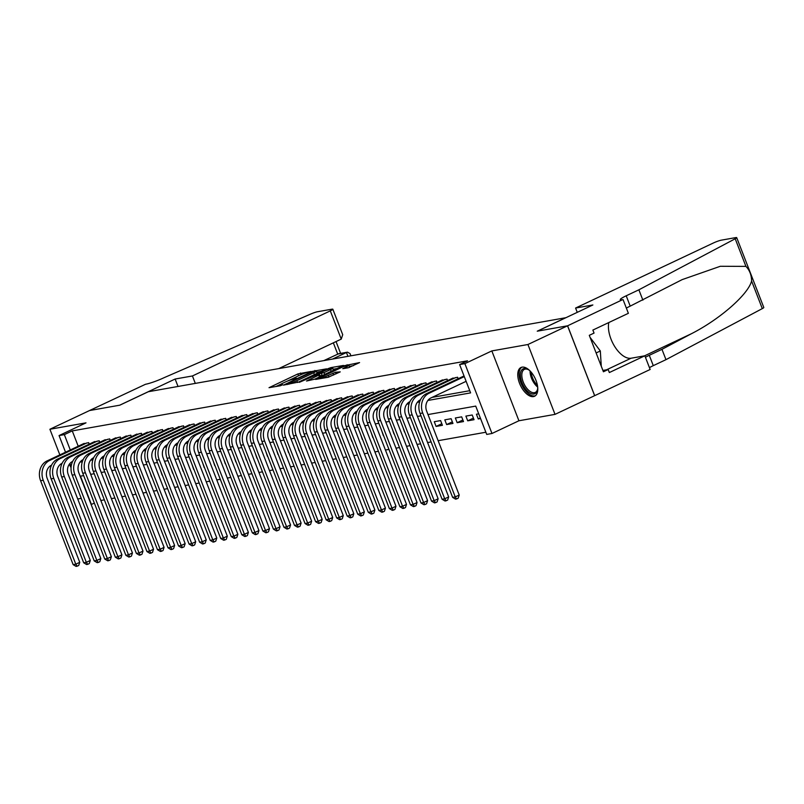 <?xml version="1.0" encoding="UTF-8"?>
<svg xmlns="http://www.w3.org/2000/svg" width="804" height="804" viewBox="0 0 804 804"><rect width="100%" height="100%" fill="white"/><g stroke="black" fill="none" stroke-linecap="round" stroke-linejoin="round"><path stroke-width="1.21" d="M311.078 371.448L297.862 373.93L269.028 387.689L280.335 385.749L282.727 384.734L281.088 384.975A6.402 0.754 -21.2 0 1 280.093 384.945A6.402 0.754 -21.2 0 1 282.757 383.206L285.088 382.111A6.402 0.754 -21.2 0 1 293.38 379.176L296.616 378.282L295.56 378.141A6.402 0.754 -21.2 0 1 294.565 378.111A6.402 0.754 -21.2 0 1 297.229 376.383L299.56 375.277A6.402 0.754 -21.2 0 1 307.842 372.342L311.078 371.448M522.057 367.147A15.909 8.13 -115.3 0 0 520.982 367.488A15.909 8.13 -115.3 0 0 519.967 384.342A15.909 8.13 -115.3 0 0 533.484 396.593A15.909 8.13 -115.3 0 0 534.559 396.251A15.909 8.13 -115.3 0 0 535.585 379.398A15.909 8.13 -115.3 0 0 522.057 367.147M69.345 464.209A15.909 8.13 -115.3 0 0 71.053 467.596M348.303 367.76L359.579 362.594L344.474 365.669L315.64 379.428L328.163 377.267L340.243 371.87L335.539 372.252L328.243 375.388A5.357 0.633 -21.2 0 1 323.218 377.347A5.357 0.633 -21.2 0 1 320.484 377.82A5.357 0.633 -21.2 0 1 322.705 376.372L341.137 367.669A5.357 0.633 -21.2 0 1 346.162 365.709A5.357 0.633 -21.2 0 1 348.896 365.247A5.357 0.633 -21.2 0 1 346.675 366.684L342.775 368.674L348.303 367.76M567.544 325.811L594.638 395.668L555.021 414.372L527.926 344.514L567.544 325.811L537.243 331.188L565.765 317.721L148.358 391.719L119.826 405.176L89.525 410.553L49.908 429.256L86.008 422.854L59.064 435.567L64.34 434.632L72.26 430.894L467.536 360.825L459.617 364.564L464.883 363.629L491.978 433.487L486.711 434.421L475.727 406.1L427.999 414.562M527.926 344.514L491.827 350.916L464.883 363.629M326.575 368.845L312.294 371.368L283.47 385.126L298.575 382.061L326.575 368.845M330.977 367.599L343.499 365.448L314.666 379.207L306.535 381.036L318.726 375.136L319.248 374.584L315.781 375.207L299.339 382.332L328.384 368.523L330.977 367.599L331.228 368.252M49.908 429.256L59.848 454.893M480.551 418.542L478.259 418.954L480.33 417.969M467.717 420.824L465.888 416.1L472.209 414.985L474.038 419.698L467.717 420.824L473.425 418.12M457.174 422.693L455.345 417.969L461.667 416.854L463.496 421.567L457.174 422.693L462.893 419.989M446.632 424.562L444.803 419.839L451.124 418.713L452.964 423.437L446.632 424.562L452.35 421.859M436.09 426.432L434.26 421.708L440.592 420.582L442.421 425.306L436.09 426.432L441.808 423.728M89.224 444.13L88.641 442.622L82.49 444.2M99.766 442.26L99.183 440.753L93.033 442.331M110.309 440.391L109.716 438.883L103.575 440.461M120.841 438.522L120.258 437.014L114.118 438.592M131.384 436.652L130.801 435.145L124.65 436.733M141.926 434.793L141.343 433.276L135.193 434.863M152.469 432.924L151.886 431.406L145.735 432.994M163.011 431.055L162.418 429.537L156.277 431.125M173.553 429.185L172.96 427.678L166.82 429.256M184.086 427.316L183.503 425.808L177.362 427.386M194.628 425.447L194.045 423.939L187.895 425.517M205.171 423.577L204.588 422.07L198.437 423.648M215.713 421.708L215.13 420.201L208.98 421.778M226.256 419.839L225.663 418.331L219.522 419.909M236.798 417.969L236.205 416.462L230.065 418.04M247.33 416.1L246.748 414.593L240.607 416.171M257.873 414.231L257.29 412.723L251.139 414.301M268.415 412.362L267.832 410.854L261.682 412.442M278.958 410.502L278.375 408.985L272.224 410.573M289.5 408.633L288.907 407.115L282.767 408.703M300.043 406.764L299.45 405.246L293.309 406.834M310.575 404.894L309.992 403.387L303.852 404.965M321.118 403.025L320.535 401.518L314.384 403.095M331.66 401.156L331.077 399.648L324.927 401.226M342.202 399.286L341.62 397.779L335.469 399.357M352.745 397.417L352.152 395.91L346.011 397.488M363.287 395.548L362.694 394.04L356.554 395.618M373.82 393.679L373.237 392.171L367.096 393.749M384.362 391.809L383.779 390.302L377.629 391.88M394.905 389.94L394.322 388.432L388.171 390.01M405.447 388.071L404.864 386.563L398.714 388.141M415.99 386.211L415.397 384.694L409.256 386.282M426.532 384.342L425.939 382.825L419.799 384.412M437.064 382.473L436.482 380.955L430.341 382.543M447.607 380.604L447.024 379.096L440.873 380.674M458.149 378.734L457.566 377.227L451.416 378.805M72.26 430.894L78.209 446.22M432.16 397.367L469.747 390.704M461.958 376.935L464.079 376.071M100.832 500.49L104.349 499.867M111.374 498.621L114.892 497.998M121.917 496.751L125.434 496.128M132.459 494.882L135.976 494.259M142.991 493.013L146.519 492.39M153.534 491.143L157.051 490.52M164.076 489.274L167.594 488.651M174.619 487.405L178.136 486.782M185.161 485.536L188.679 484.912M195.704 483.666L199.221 483.043M206.236 481.797L209.764 481.174M216.778 479.928L220.296 479.305M227.321 478.068L230.838 477.435M237.863 476.199L241.381 475.576M248.406 474.33L251.923 473.707M258.938 472.461L262.466 471.837M269.481 470.591L273.008 469.968M280.023 468.722L283.541 468.099M290.566 466.853L294.083 466.23M301.108 464.983L304.626 464.36M311.65 463.114L315.168 462.491M322.183 461.245L325.71 460.622M332.725 459.375L336.253 458.752M343.268 457.506L346.785 456.883M353.81 455.637L357.328 455.014M364.353 453.778L367.87 453.144M374.895 451.908L378.413 451.285M385.428 450.039L388.955 449.416M395.97 448.17L399.498 447.547M406.512 446.3L410.03 445.677M417.055 444.431L420.572 443.808M427.597 442.562L431.115 441.939M438.14 440.692L485.857 432.23M97.214 481.455L99.043 486.179M109.334 484.35L107.756 479.586M119.866 482.48L118.299 477.717M130.409 480.611L128.831 475.847M140.951 478.742L139.373 473.978M151.494 476.883L149.916 472.109M162.036 475.013L160.458 470.239M172.579 473.144L171.001 468.38M183.111 471.275L181.543 466.511M193.653 469.405L192.076 464.642M204.196 467.536L202.618 462.772M214.738 465.667L213.16 460.903M225.281 463.797L223.703 459.034M235.823 461.928L234.245 457.164M246.356 460.059L244.778 455.295M256.898 458.19L255.32 453.426M267.441 456.32L265.863 451.557M277.983 454.451L276.405 449.687M288.525 452.582L286.948 447.818M299.068 450.722L297.49 445.949M309.6 448.853L308.022 444.089M320.143 446.984L318.565 442.22M330.685 445.114L329.107 440.351M341.228 443.245L339.65 438.481M351.77 441.376L350.192 436.612M362.313 439.507L360.735 434.743M372.845 437.637L371.267 432.874M383.387 435.768L381.81 431.004M393.93 433.899L392.352 429.135M404.472 432.029L402.894 427.266M415.015 430.16L413.437 425.396M425.557 428.291L423.979 423.527M478.259 418.954L476.43 414.231L478.722 413.829M491.827 350.916L518.922 420.763L555.021 414.372M518.922 420.763L491.978 433.487M94.349 503.113L91.143 504.54M77.717 498.982L81.234 498.359M427.889 400.452L470.601 392.885L459.617 364.564M80.038 462.119L82.33 461.717M90.581 460.25L92.862 459.848M101.123 458.38L103.404 457.978M111.666 456.511L113.947 456.109M122.208 454.642L124.489 454.24M132.74 452.773L135.032 452.371M143.283 450.903L145.574 450.501M153.825 449.034L156.107 448.632M164.368 447.175L166.649 446.763M174.91 445.305L177.192 444.893M185.453 443.436L187.734 443.024M195.985 441.567L198.276 441.155M206.527 439.698L208.819 439.296M217.07 437.828L219.351 437.426M227.612 435.959L229.894 435.557M238.155 434.09L240.436 433.688M248.697 432.22L250.979 431.818M259.23 430.351L261.521 429.949M269.772 428.482L272.064 428.08M280.315 426.612L282.596 426.21M290.857 424.743L293.138 424.341M301.399 422.884L303.681 422.472M311.942 421.015L314.223 420.603M322.474 419.145L324.766 418.733M333.017 417.276L335.308 416.864M343.559 415.407L345.841 415.005M354.102 413.537L356.383 413.135M364.644 411.668L366.925 411.266M375.187 409.799L377.468 409.397M385.719 407.929L388.01 407.527M396.261 406.06L398.553 405.658M406.804 404.191L409.085 403.789M417.346 402.322L419.628 401.92M64.34 434.632L70.28 449.969M71.134 466.672L69.898 463.496M65.526 452.21L59.064 435.567M83.676 475.596L80.45 476.169L91.435 504.49M420.974 415.809L417.457 416.432M410.442 417.678L406.914 418.301M399.9 419.537L396.382 420.17M389.357 421.407L385.84 422.03M378.815 423.276L375.297 423.899M368.272 425.145L364.755 425.768M357.73 427.014L354.212 427.638M347.197 428.884L343.67 429.507M336.655 430.753L333.137 431.376M326.112 432.622L322.595 433.245M315.57 434.492L312.052 435.115M305.028 436.361L301.51 436.984M294.485 438.23L290.968 438.853M283.953 440.1L280.425 440.723M273.41 441.969L269.893 442.592M262.868 443.828L259.35 444.461M252.325 445.697L248.808 446.32M241.783 447.567L238.265 448.19M231.24 449.436L227.723 450.059M220.708 451.305L217.18 451.928M210.166 453.175L206.648 453.798M199.623 455.044L196.106 455.667M189.081 456.913L185.563 457.536M178.538 458.782L175.021 459.406M167.996 460.652L164.478 461.275M157.463 462.521L153.936 463.144M146.921 464.39L143.403 465.013M136.378 466.26L132.861 466.883M125.836 468.119L122.319 468.752M115.294 469.988L111.776 470.621M104.761 471.858L101.234 472.481M94.219 473.727L90.691 474.35M295.49 377.287L287.39 381.106M281.028 384.111L275.883 386.543M321.288 371.337L316.766 372.141M313.851 371.277L287.46 383.528L288.596 383.649A6.402 0.754 -21.2 0 0 296.877 380.704L313.681 372.775A6.402 0.754 -21.2 0 0 316.344 371.046A6.402 0.754 -21.2 0 0 315.349 371.016L313.851 371.277M316.143 373.77A6.402 0.754 -21.2 0 0 317.077 372.935L316.344 371.046M333.157 369.237L337.378 368.483M320.243 376.573L319.56 374.594M330.504 369.579A5.357 0.633 -21.2 0 0 332.735 368.131A5.357 0.633 -21.2 0 0 330.002 368.604A5.357 0.633 -21.2 0 0 324.977 370.554L317.65 374.161L324.012 372.644L330.504 369.579L331.218 371.398M332.786 370.654A5.357 0.633 -21.2 0 0 333.469 370.021L332.735 368.131M323.399 375.086L320.032 375.82M349.408 367.448A5.357 0.633 -21.2 0 0 349.629 367.126L348.896 365.247M353.458 365.629L349.338 366.363M51.567 465.164L51.466 465.214A10.201 8.683 79.9 0 0 47.195 478.39L79.747 562.308L78.722 565.463L77.134 566.207L76.078 566.398L73.154 564.649L40.602 480.732A15.296 13.015 -100.1 0 1 46.994 460.953L84.159 443.416M73.154 564.649L75.787 564.177L43.235 480.259A15.296 13.015 -100.1 0 1 49.627 460.491L86.792 442.944M77.134 566.207L75.787 564.177L79.747 562.308M89.154 444.17L88.561 442.632M537.705 387.387A13.768 7.035 64.7 0 1 537.554 389.488A13.768 7.035 64.7 0 1 536.881 391.679A13.768 7.035 64.7 0 1 525.354 388.734A13.768 7.035 64.7 0 1 521.203 370.865A13.768 7.035 64.7 0 1 528.107 369.478A13.768 7.035 64.7 0 1 529.826 370.704M528.55 369.75A12.743 6.522 -115.3 0 0 524.389 369.368A12.743 6.522 -115.3 0 0 522.58 371.267A12.743 6.522 -115.3 0 0 525.092 385.84A12.743 6.522 -115.3 0 0 535.273 392.422A12.743 6.522 -115.3 0 0 537.092 390.533A12.743 6.522 -115.3 0 0 537.625 388.975M521.937 367.167A15.809 8.08 -115.3 0 0 520.037 369.327A15.809 8.08 -115.3 0 0 522.962 387.066A15.809 8.08 -115.3 0 0 535.414 395.719M601.271 366.202L600.327 350.976L590.096 337.399M596.126 352.956L600.327 350.976M332.554 359.056L346.444 352.504L337.69 354.061L333.338 342.836M89.475 410.563L119.675 405.206L175.131 379.026L192.427 375.96L330.293 310.877A6.12 0.724 -21.2 0 0 332.836 309.228A6.12 0.724 -21.2 0 0 331.891 309.198L317.5 311.741A6.12 0.724 -21.2 0 0 310.816 313.992L163.986 377.729A14.271 1.688 158.8 0 1 145.514 384.272L89.475 410.573M175.131 379.026L178.016 386.453M192.427 375.96L195.302 383.387M278.757 368.594L341.248 339.107L330.293 310.877M323.811 360.614L338.745 353.71L347.489 352.162L346.444 352.504L347.931 356.333M332.836 309.228L342.715 334.705L341.248 339.107M350.906 355.81L350.052 353.599L347.489 352.162M575.584 308.043L713.449 242.959A6.12 0.724 -21.2 0 1 721.369 240.155L735.76 237.602A6.12 0.724 -21.2 0 1 736.705 237.632A6.12 0.724 -21.2 0 1 735.208 238.768L638.879 289.812L626.205 295.792A14.271 1.688 -21.2 0 0 620.266 299.651A14.271 1.688 -21.2 0 0 622.487 299.721L567.604 325.801L537.404 331.158L592.87 304.977L575.584 308.043L577.252 312.344M736.705 237.632L763.8 307.49A6.12 0.724 158.8 0 1 762.303 308.615L665.973 359.659L661.963 349.328L691.5 333.68C719.932 319.218 748.303 294.344 751.589 280.998C751.509 275.038 749.619 270.174 745.921 266.385L720.304 266.285L682.154 279.621L630.205 306.133A14.271 1.688 -21.2 0 0 626.366 308.133M642.888 300.143L638.879 289.812M665.973 359.659L653.29 365.649A14.271 1.688 -21.2 0 0 649.451 367.649M645.441 357.308A14.271 1.688 -21.2 0 1 649.28 355.308L661.963 349.328M567.604 325.801L594.689 395.658L650.155 369.478L644.848 355.79L609.352 372.543L608.176 369.518L602.92 370.453M623.07 299.621L628.376 313.309L592.88 330.062L594.045 333.087L589.292 335.328L603.422 371.77L608.176 369.518M644.848 355.79L631.1 358.222A22.944 11.728 64.7 0 1 614.708 346.524A22.944 11.728 64.7 0 1 608.819 322.545M62.109 463.295L61.998 463.345A10.201 8.683 79.9 0 0 57.737 476.521L90.289 560.438L89.264 563.594L87.676 564.338L86.621 564.529L83.696 562.78L51.144 478.862A15.296 13.015 -100.1 0 1 57.536 459.094L94.701 441.547M83.696 562.78L86.329 562.308L53.778 478.39A15.296 13.015 -100.1 0 1 60.169 458.622L97.334 441.084M87.676 564.338L86.329 562.308L90.289 560.438M99.696 442.3L99.103 440.763M72.641 461.426L72.541 461.476A10.201 8.683 79.9 0 0 68.28 474.651L100.832 558.569L99.807 561.725L98.219 562.478L97.163 562.659L94.229 560.911L61.687 476.993A15.296 13.015 -100.1 0 1 68.079 457.225L105.244 439.677M94.229 560.911L96.872 560.438L64.32 476.521A15.296 13.015 -100.1 0 1 70.712 456.752L107.877 439.215M98.219 562.478L96.872 560.438L100.832 558.569M110.228 440.431L109.635 438.894M83.184 459.556L83.083 459.607A10.201 8.683 79.9 0 0 78.822 472.782L111.374 556.7L110.339 559.855L108.761 560.609L107.706 560.79L104.771 559.041L72.229 475.124A15.296 13.015 -100.1 0 1 78.621 455.355L115.776 437.808M104.771 559.041L107.404 558.569L74.862 474.651A15.296 13.015 -100.1 0 1 81.254 454.883L118.419 437.346M108.761 560.609L107.404 558.569L111.374 556.7M120.771 438.562L120.178 437.034M93.726 457.687L93.626 457.737A10.201 8.683 79.9 0 0 89.365 470.913L121.917 554.83L120.881 557.986L119.304 558.74L118.248 558.921L115.314 557.172L82.762 473.254A15.296 13.015 -100.1 0 1 89.164 453.486L126.318 435.939M115.314 557.172L117.947 556.7L85.405 472.782A15.296 13.015 -100.1 0 1 91.797 453.014L128.952 435.477M119.304 558.74L117.947 556.7L121.917 554.83M131.313 436.693L130.72 435.165M104.269 455.818L104.168 455.868A10.201 8.683 79.9 0 0 99.907 469.044L132.449 552.961L131.424 556.117L129.836 556.87L128.791 557.051L125.856 555.303L93.304 471.385A15.296 13.015 -100.1 0 1 99.696 451.617L136.861 434.07M125.856 555.303L128.489 554.83L95.937 470.913A15.296 13.015 -100.1 0 1 102.339 451.144L139.494 433.607M129.836 556.87L128.489 554.83L132.449 552.961M141.856 434.823L141.263 433.296M114.811 453.948L114.711 453.999A10.201 8.683 79.9 0 0 110.439 467.174L142.991 551.092L141.966 554.247L140.378 555.001L139.323 555.182L136.399 553.433L103.847 469.516A15.296 13.015 -100.1 0 1 110.238 449.748L147.403 432.2M136.399 553.433L139.032 552.971L106.48 469.054A15.296 13.015 -100.1 0 1 112.872 449.275L150.036 431.738M140.378 555.001L139.032 552.971L142.991 551.092M152.398 432.954L151.805 431.426M125.354 452.079L125.243 452.129A10.201 8.683 79.9 0 0 120.982 465.315L153.534 549.232L152.509 552.378L150.921 553.132L149.866 553.323L146.941 551.564L114.389 467.647A15.296 13.015 -100.1 0 1 120.781 447.878L157.946 430.331M146.941 551.564L149.574 551.102L117.022 467.184A15.296 13.015 -100.1 0 1 123.414 447.406L160.579 429.869M150.921 553.132L149.574 551.102L153.534 549.232M162.941 431.085L162.348 429.557M135.886 450.21L135.786 450.26A10.201 8.683 79.9 0 0 131.524 463.446L164.076 547.363L163.051 550.519L161.463 551.263L160.408 551.454L157.473 549.695L124.932 465.777A15.296 13.015 -100.1 0 1 131.323 446.009L168.488 428.472M157.473 549.695L160.117 549.232L127.565 465.315A15.296 13.015 -100.1 0 1 133.956 445.547L171.121 427.999M161.463 551.263L160.117 549.232L164.076 547.363M173.473 429.215L172.88 427.688M146.428 448.341L146.328 448.391A10.201 8.683 79.9 0 0 142.067 461.576L174.619 545.494L173.584 548.65L172.006 549.393L170.95 549.584L168.016 547.825L135.474 463.908A15.296 13.015 -100.1 0 1 141.866 444.14L179.021 426.602M168.016 547.825L170.649 547.363L138.107 463.446A15.296 13.015 -100.1 0 1 144.499 443.677L181.664 426.13M172.006 549.393L170.649 547.363L174.619 545.494M184.015 427.346L183.423 425.818M156.971 446.481L156.87 446.521A10.201 8.683 79.9 0 0 152.609 459.707L185.151 543.625L184.126 546.78L182.548 547.524L181.493 547.715L178.558 545.956L146.006 462.039A15.296 13.015 -100.1 0 1 152.408 442.27L189.563 424.733M178.558 545.956L181.191 545.494L148.65 461.576A15.296 13.015 -100.1 0 1 155.041 441.808L192.196 424.261M182.548 547.524L181.191 545.494L185.151 543.625M194.558 425.477L193.965 423.949M167.513 444.612L167.413 444.652A10.201 8.683 79.9 0 0 163.152 457.838L195.694 541.755L194.668 544.911L193.081 545.655L192.035 545.846L189.101 544.087L156.549 460.169A15.296 13.015 -100.1 0 1 162.941 440.401L200.106 422.864M189.101 544.087L191.734 543.625L159.182 459.707A15.296 13.015 -100.1 0 1 165.584 439.939L202.739 422.391M193.081 545.655L191.734 543.625L195.694 541.755M205.1 423.607L204.507 422.08M178.056 442.743L177.955 442.783A10.201 8.683 79.9 0 0 173.684 455.968L206.236 539.886L205.211 543.042L203.623 543.785L202.568 543.976L199.643 542.218L167.091 458.3A15.296 13.015 -100.1 0 1 173.483 438.532L210.648 420.994M199.643 542.218L202.276 541.755L169.724 457.838A15.296 13.015 -100.1 0 1 176.116 438.069L213.281 420.522M203.623 543.785L202.276 541.755L206.236 539.886M215.643 421.738L215.05 420.211M188.598 440.873L188.488 440.924A10.201 8.683 79.9 0 0 184.227 454.099L216.778 538.017L215.753 541.172L214.165 541.916L213.11 542.107L210.186 540.358L177.634 456.441A15.296 13.015 -100.1 0 1 184.026 436.662L221.19 419.125M210.186 540.358L212.819 539.886L180.267 455.968A15.296 13.015 -100.1 0 1 186.659 436.2L223.824 418.653M214.165 541.916L212.819 539.886L216.778 538.017M226.185 419.879L225.592 418.341M199.131 439.004L199.03 439.054A10.201 8.683 79.9 0 0 194.769 452.23L227.321 536.147L226.296 539.303L224.708 540.047L223.653 540.238L220.718 538.489L188.176 454.572A15.296 13.015 -100.1 0 1 194.568 434.803L231.733 417.256M220.718 538.489L223.361 538.017L190.809 454.099A15.296 13.015 -100.1 0 1 197.201 434.331L234.366 416.794M224.708 540.047L223.361 538.017L227.321 536.147M236.718 418.01L236.125 416.472M209.673 437.135L209.573 437.185A10.201 8.683 79.9 0 0 205.311 450.361L237.863 534.278L236.828 537.434L235.25 538.188L234.195 538.368L231.261 536.62L198.709 452.702A15.296 13.015 -100.1 0 1 205.11 432.934L242.265 415.387M231.261 536.62L233.894 536.147L201.352 452.23A15.296 13.015 -100.1 0 1 207.744 432.462L244.908 414.924M235.25 538.188L233.894 536.147L237.863 534.278M247.26 416.14L246.667 414.603M220.216 435.265L220.115 435.316A10.201 8.683 79.9 0 0 215.854 448.491L248.396 532.409L247.371 535.564L245.793 536.318L244.738 536.499L241.803 534.75L209.251 450.833A15.296 13.015 -100.1 0 1 215.643 431.065L252.808 413.517M241.803 534.75L244.436 534.278L211.894 450.361A15.296 13.015 -100.1 0 1 218.286 430.592L255.441 413.055M245.793 536.318L244.436 534.278L248.396 532.409M257.803 414.271L257.21 412.743M230.758 433.396L230.658 433.446A10.201 8.683 79.9 0 0 226.396 446.622L258.938 530.539L257.913 533.695L256.325 534.449L255.28 534.63L252.345 532.881L219.793 448.964A15.296 13.015 -100.1 0 1 226.185 429.195L263.35 411.648M252.345 532.881L254.979 532.409L222.427 448.491A15.296 13.015 -100.1 0 1 228.828 428.723L265.983 411.186M256.325 534.449L254.979 532.409L258.938 530.539M268.345 412.402L267.752 410.874M241.3 431.527L241.2 431.577A10.201 8.683 79.9 0 0 236.929 444.753L269.481 528.67L268.456 531.826L266.868 532.58L265.812 532.761L262.888 531.012L230.336 447.094A15.296 13.015 -100.1 0 1 236.728 427.326L273.893 409.779M262.888 531.012L265.521 530.539L232.969 446.622A15.296 13.015 -100.1 0 1 239.361 426.854L276.526 409.316M266.868 532.58L265.521 530.539L269.481 528.67M278.887 410.532L278.295 409.005M251.843 429.658L251.732 429.708A10.201 8.683 79.9 0 0 247.471 442.883L280.023 526.801L278.998 529.957L277.41 530.71L276.355 530.891L273.43 529.143L240.878 445.225A15.296 13.015 -100.1 0 1 247.27 425.457L284.435 407.909M273.43 529.143L276.063 528.68L243.511 444.763A15.296 13.015 -100.1 0 1 249.903 424.984L287.068 407.447M277.41 530.71L276.063 528.68L280.023 526.801M289.43 408.663L288.837 407.136M262.375 427.788L262.275 427.839A10.201 8.683 79.9 0 0 258.014 441.024L290.566 524.942L289.541 528.087L287.953 528.841L286.897 529.032L283.963 527.273L251.421 443.356A15.296 13.015 -100.1 0 1 257.813 423.587L294.978 406.04M283.963 527.273L286.606 526.811L254.054 442.893A15.296 13.015 -100.1 0 1 260.446 423.115L297.611 405.578M287.953 528.841L286.606 526.811L290.566 524.942M299.962 406.794L299.369 405.266M272.918 425.919L272.817 425.969A10.201 8.683 79.9 0 0 268.556 439.155L301.108 523.072L300.073 526.228L298.495 526.972L297.44 527.163L294.505 525.404L261.953 441.486A15.296 13.015 -100.1 0 1 268.355 421.718L305.51 404.181M294.505 525.404L297.138 524.942L264.596 441.024A15.296 13.015 -100.1 0 1 270.988 421.256L308.153 403.708M298.495 526.972L297.138 524.942L301.108 523.072M310.505 404.925L309.912 403.397M283.46 424.05L283.36 424.1A10.201 8.683 79.9 0 0 279.099 437.286L311.64 521.203L310.615 524.359L309.037 525.102L307.982 525.293L305.048 523.535L272.496 439.617A15.296 13.015 -100.1 0 1 278.887 419.849L316.052 402.312M305.048 523.535L307.681 523.072L275.139 439.155A15.296 13.015 -100.1 0 1 281.531 419.386L318.685 401.839M309.037 525.102L307.681 523.072L311.64 521.203M321.047 403.055L320.454 401.528M294.003 422.19L293.902 422.231A10.201 8.683 79.9 0 0 289.641 435.416L322.183 519.334L321.158 522.489L319.57 523.233L318.525 523.424L315.59 521.665L283.038 437.748A15.296 13.015 -100.1 0 1 289.43 417.979L326.595 400.442M315.59 521.665L318.223 521.203L285.671 437.286A15.296 13.015 -100.1 0 1 292.073 417.517L329.228 399.97M319.57 523.233L318.223 521.203L322.183 519.334M331.59 401.186L330.997 399.658M304.545 420.321L304.445 420.361A10.201 8.683 79.9 0 0 300.173 433.547L332.725 517.464L331.7 520.62L330.112 521.364L329.057 521.555L326.133 519.796L293.581 435.879A15.296 13.015 -100.1 0 1 299.972 416.11L337.137 398.573M326.133 519.796L328.766 519.334L296.214 435.416A15.296 13.015 -100.1 0 1 302.606 415.648L339.77 398.101M330.112 521.364L328.766 519.334L332.725 517.464M342.132 399.317L341.539 397.789M315.088 418.452L314.977 418.492A10.201 8.683 79.9 0 0 310.716 431.678L343.268 515.595L342.243 518.751L340.655 519.495L339.6 519.685L336.675 517.927L304.123 434.009A15.296 13.015 -100.1 0 1 310.515 414.241L347.68 396.704M336.675 517.927L339.308 517.464L306.756 433.547A15.296 13.015 -100.1 0 1 313.148 413.779L350.313 396.231M340.655 519.495L339.308 517.464L343.268 515.595M352.675 397.447L352.082 395.92M325.62 416.583L325.519 416.633A10.201 8.683 79.9 0 0 321.258 429.808L353.81 513.726L352.785 516.882L351.197 517.625L350.142 517.816L347.207 516.067L314.666 432.15A15.296 13.015 -100.1 0 1 321.057 412.372L358.222 394.834M347.207 516.067L349.851 515.595L317.299 431.678A15.296 13.015 -100.1 0 1 323.69 411.909L360.855 394.362M351.197 517.625L349.851 515.595L353.81 513.726M363.207 395.588L362.614 394.05M336.162 414.713L336.062 414.763A10.201 8.683 79.9 0 0 331.801 427.939L364.353 511.857L363.318 515.012L361.74 515.756L360.684 515.947L357.75 514.198L325.198 430.281A15.296 13.015 -100.1 0 1 331.6 410.502L368.755 392.965M357.75 514.198L360.383 513.726L327.841 429.808A15.296 13.015 -100.1 0 1 334.233 410.04L371.398 392.503M361.74 515.756L360.383 513.726L364.353 511.857M373.749 393.719L373.156 392.181M346.705 412.844L346.604 412.894A10.201 8.683 79.9 0 0 342.343 426.07L374.885 509.987L373.86 513.143L372.282 513.897L371.227 514.078L368.292 512.329L335.74 428.411A15.296 13.015 -100.1 0 1 342.132 408.643L379.297 391.096M368.292 512.329L370.925 511.857L338.383 427.939A15.296 13.015 -100.1 0 1 344.775 408.171L381.93 390.633M372.282 513.897L370.925 511.857L374.885 509.987M384.292 391.849L383.699 390.312M357.247 410.975L357.147 411.025A10.201 8.683 79.9 0 0 352.886 424.2L385.428 508.118L384.402 511.274L382.815 512.027L381.769 512.208L378.835 510.46L346.283 426.542A15.296 13.015 -100.1 0 1 352.675 406.774L389.839 389.226M378.835 510.46L381.468 509.987L348.916 426.07A15.296 13.015 -100.1 0 1 355.318 406.301L392.473 388.764M382.815 512.027L381.468 509.987L385.428 508.118M394.834 389.98L394.241 388.453M367.79 409.105L367.679 409.156A10.201 8.683 79.9 0 0 363.418 422.331L395.97 506.249L394.945 509.404L393.357 510.158L392.302 510.339L389.377 508.59L356.825 424.673A15.296 13.015 -100.1 0 1 363.217 404.904L400.382 387.357M389.377 508.59L392.01 508.118L359.458 424.2A15.296 13.015 -100.1 0 1 365.85 404.432L403.015 386.895M393.357 510.158L392.01 508.118L395.97 506.249M405.377 388.111L404.784 386.583M378.332 407.236L378.222 407.286A10.201 8.683 79.9 0 0 373.96 420.462L406.512 504.379L405.487 507.535L403.899 508.289L402.844 508.47L399.92 506.721L367.368 422.803A15.296 13.015 -100.1 0 1 373.759 403.035L410.924 385.488M399.92 506.721L402.553 506.249L370.001 422.331A15.296 13.015 -100.1 0 1 376.393 402.563L413.557 385.026M403.899 508.289L402.553 506.249L406.512 504.379M415.919 386.242L415.326 384.714M388.865 405.367L388.764 405.417A10.201 8.683 79.9 0 0 384.503 418.593L417.055 502.51L416.03 505.666L414.442 506.419L413.387 506.6L410.452 504.852L377.91 420.934A15.296 13.015 -100.1 0 1 384.302 401.166L421.467 383.619M410.452 504.852L413.095 504.379L380.543 420.472A15.296 13.015 -100.1 0 1 386.935 400.693L424.1 383.156M414.442 506.419L413.095 504.379L417.055 502.51M426.452 384.372L425.859 382.845M399.407 403.497L399.307 403.548A10.201 8.683 79.9 0 0 395.045 416.733L427.597 500.641L426.562 503.796L424.984 504.55L423.929 504.731L420.994 502.982L388.443 419.065A15.296 13.015 -100.1 0 1 394.844 399.297L431.999 381.749M420.994 502.982L423.628 502.52L391.086 418.603A15.296 13.015 -100.1 0 1 397.477 398.824L434.642 381.287M424.984 504.55L423.628 502.52L427.597 500.641M436.994 382.503L436.401 380.975M409.95 401.628L409.849 401.678A10.201 8.683 79.9 0 0 405.588 414.864L438.13 498.781L437.105 501.937L435.527 502.681L434.472 502.872L431.537 501.113L398.985 417.196A15.296 13.015 -100.1 0 1 405.377 397.427L442.542 379.89M431.537 501.113L434.17 500.651L401.618 416.733A15.296 13.015 -100.1 0 1 408.02 396.965L445.175 379.418M435.527 502.681L434.17 500.651L438.13 498.781M447.537 380.634L446.944 379.106M420.492 399.759L420.391 399.809A10.201 8.683 79.9 0 0 416.13 412.995L448.672 496.912L447.647 500.068L446.059 500.812L445.004 501.003L442.079 499.244L409.527 415.326A15.296 13.015 -100.1 0 1 415.919 395.558L453.084 378.021M442.079 499.244L444.712 498.781L412.161 414.864A15.296 13.015 -100.1 0 1 418.552 395.096L455.717 377.548M446.059 500.812L444.712 498.781L448.672 496.912M458.079 378.764L457.486 377.237M466.119 381.327L430.924 397.94A10.201 8.683 79.9 0 0 426.663 411.125L459.215 495.043L458.19 498.199L456.602 498.942L455.546 499.133L452.622 497.374L420.07 413.457A15.296 13.015 -100.1 0 1 426.462 393.689L463.627 376.151M452.622 497.374L455.255 496.912L422.703 412.995A15.296 13.015 -100.1 0 1 429.095 393.226L464.29 376.614M456.602 498.942L455.255 496.912L459.215 495.043M298.565 375.749L297.862 373.93M301.068 374.604L300.455 373.016M315.118 371.056L314.887 370.453M287.329 384.513L287.088 383.91M288.827 384.242L288.596 383.649M297.57 382.483L296.877 380.704M314.384 374.594L313.681 372.775M319.429 376.955L318.726 375.136M328.595 369.066L328.384 368.523M318.193 374.775L317.962 374.172M322.153 375.448L321.419 373.558M324.715 374.463L324.012 372.644M347.167 367.961L346.675 366.684M328.896 377.076L328.243 375.388M333.65 374.986L332.946 373.167M336.142 373.81L335.539 372.252M344.685 366.212L344.474 365.669M347.308 365.378L347.067 364.755M46.994 460.953L49.627 460.491M40.602 480.732L43.235 480.259M537.665 387.036A12.743 6.522 64.7 0 1 530.067 370.945M531.163 372.141A12.331 6.301 -115.3 0 0 537.434 385.438M630.205 306.133L626.205 295.792M649.28 355.308L653.29 365.649M762.303 308.615L751.589 280.998M745.921 266.385L735.208 238.768M691.5 333.68L644.547 355.84M606.548 369.81L631.1 358.222M57.536 459.094L60.169 458.622M51.144 478.862L53.778 478.39M68.079 457.225L70.712 456.752M61.687 476.993L64.32 476.521M78.621 455.355L81.254 454.883M72.229 475.124L74.862 474.651M89.164 453.486L91.797 453.014M82.762 473.254L85.405 472.782M99.696 451.617L102.339 451.144M93.304 471.385L95.937 470.913M110.238 449.748L112.872 449.275M103.847 469.516L106.48 469.054M120.781 447.878L123.414 447.406M114.389 467.647L117.022 467.184M131.323 446.009L133.956 445.547M124.932 465.777L127.565 465.315M141.866 444.14L144.499 443.677M135.474 463.908L138.107 463.446M152.408 442.27L155.041 441.808M146.006 462.039L148.65 461.576M162.941 440.401L165.584 439.939M156.549 460.169L159.182 459.707M173.483 438.532L176.116 438.069M167.091 458.3L169.724 457.838M184.026 436.662L186.659 436.2M177.634 456.441L180.267 455.968M194.568 434.803L197.201 434.331M188.176 454.572L190.809 454.099M205.11 432.934L207.744 432.462M198.709 452.702L201.352 452.23M215.643 431.065L218.286 430.592M209.251 450.833L211.894 450.361M226.185 429.195L228.828 428.723M219.793 448.964L222.427 448.491M236.728 427.326L239.361 426.854M230.336 447.094L232.969 446.622M247.27 425.457L249.903 424.984M240.878 445.225L243.511 444.763M257.813 423.587L260.446 423.115M251.421 443.356L254.054 442.893M268.355 421.718L270.988 421.256M261.953 441.486L264.596 441.024M278.887 419.849L281.531 419.386M272.496 439.617L275.139 439.155M289.43 417.979L292.073 417.517M283.038 437.748L285.671 437.286M299.972 416.11L302.606 415.648M293.581 435.879L296.214 435.416M310.515 414.241L313.148 413.779M304.123 434.009L306.756 433.547M321.057 412.372L323.69 411.909M314.666 432.15L317.299 431.678M331.6 410.502L334.233 410.04M325.198 430.281L327.841 429.808M342.132 408.643L344.775 408.171M335.74 428.411L338.383 427.939M352.675 406.774L355.318 406.301M346.283 426.542L348.916 426.07M363.217 404.904L365.85 404.432M356.825 424.673L359.458 424.2M373.759 403.035L376.393 402.563M367.368 422.803L370.001 422.331M384.302 401.166L386.935 400.693M377.91 420.934L380.543 420.472M394.844 399.297L397.477 398.824M388.443 419.065L391.086 418.603M405.377 397.427L408.02 396.965M398.985 417.196L401.618 416.733M415.919 395.558L418.552 395.096M409.527 415.326L412.161 414.864M426.462 393.689L429.095 393.226M420.07 413.457L422.703 412.995M294.867 378.905L294.565 378.111M280.405 385.739L280.093 384.945M287.128 384.543L286.877 383.9M317.902 374.825L317.65 374.161M320.776 378.583L320.484 377.82M340.615 353.378L336.032 341.559"/></g></svg>
